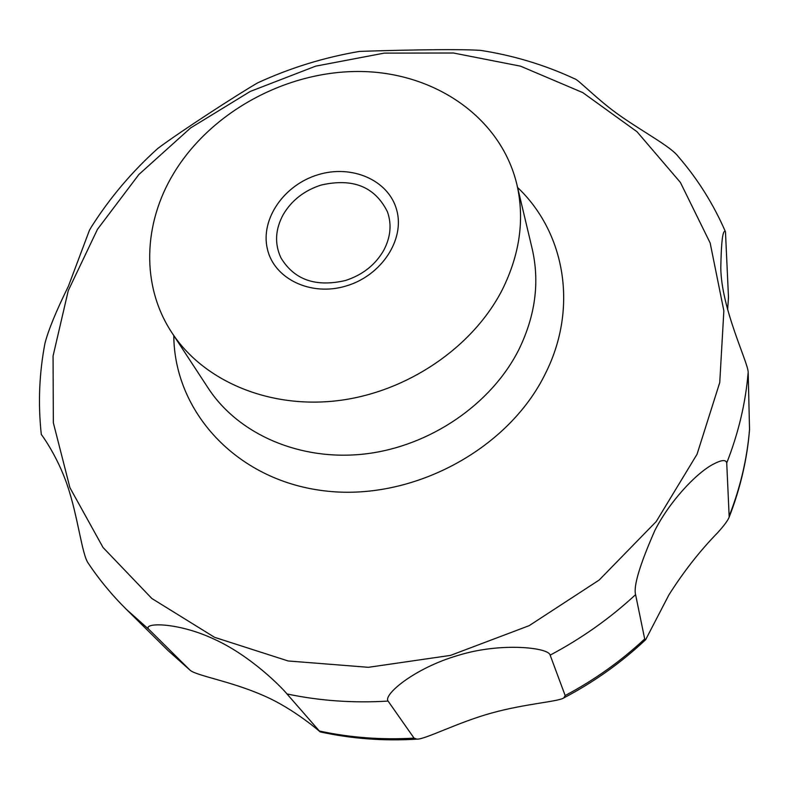 <?xml version="1.0" encoding="UTF-8"?>
<svg xmlns="http://www.w3.org/2000/svg" width="789" height="789" viewBox="0 0 789 789"><rect width="100%" height="100%" fill="white"/><g stroke="black" fill="none" stroke-linecap="round" stroke-linejoin="round"><path stroke-width="1.18" d="M502.228 289.849C472.719 347.515 406.937 392.271 337.84 400.654C268.694 409.008 203.286 380.831 171.874 332.672C140.925 285.855 143.115 223.603 173.767 173.255C211.077 111.476 287.226 70.379 361.135 71.503C434.936 72.608 500.65 117.344 516.795 184.093C524.823 218.849 519.961 254.097 502.228 289.849M321.093 185.07C304.396 190.445 291.812 200.228 283.32 214.411C275.243 229.224 274.424 243.673 280.884 257.737C294.119 279.76 315.59 287.364 345.276 280.549C362.565 274.996 375.426 264.857 383.829 250.143C390.634 237.114 391.847 224.332 387.448 211.827C374.982 186.707 352.861 177.791 321.093 185.07M729.194 517.071C727.922 520.424 724.036 525.681 717.517 532.851C700.021 550.761 683.826 571.404 668.964 594.788L645.658 639.682L644.692 638.962L635.589 594.65C633.35 586.247 639.751 564.914 654.781 530.642C669.052 502.396 695.158 474.061 712.575 464.563C721.284 459.879 725.998 459.346 726.728 462.975L729.194 517.071C740.378 488.322 747.163 459.188 749.54 429.67L748.179 372.181C747.962 362.033 721.156 308.361 720.801 267.727C721.294 240.882 722.852 228.909 725.476 231.798C713.424 204.055 697.654 178.935 678.155 156.439C670.946 146.774 644.485 132.779 620.657 116.131C598.111 100.588 578.307 79.433 574.579 78.762C544.765 64.915 513.452 55.457 480.629 50.388C455.638 48.573 381.639 50.604 359.537 51.413C324.269 57.37 290.322 67.844 257.707 82.835C238.189 94.088 180.129 131.655 157.79 148.46C132.029 171.647 109.957 197.704 91.563 226.64L89.453 230.24L68.436 286.151C56.266 310.836 48.445 329.881 44.963 343.294C39.184 373.503 37.971 403.929 41.314 434.561C39.943 432.461 57.153 454.839 67.489 485.797C78.022 516.716 81.987 555.071 88.329 563.326C99.315 579.767 112.008 595.123 126.408 609.394L149.229 629.73C140.975 622.482 176.726 621.594 214.026 639.11C251.05 655.866 282.206 687.949 286.979 693.945L320.117 731.886C322.05 733.454 294.139 708.601 263.092 695.415C230.832 681.213 196.422 675.739 190.139 670.265L149.229 629.73M388.07 701.076C383.109 694.813 414.215 668.145 458.212 655.373C500.956 642.059 548.927 647.572 550.14 655.126L565.161 695.543L563.839 697.88C558.592 701.687 524.882 703.709 491.458 713.078C458.764 722.004 424.827 739.618 416.996 739.135L414.057 738.129L388.07 701.076C353.334 703.216 319.644 700.839 286.979 693.945M346.164 285.973C310.856 296.782 273.852 278.783 267.343 248.821C260.301 219.017 284.099 184.833 318.006 174.744C351.795 164.22 388.602 180.109 396.64 209.805C405.191 239.323 381.59 275.627 346.164 285.973M725.476 231.798L728.484 297.443L727.626 309.771M517.604 187.496C564.944 232.39 578.574 307.661 545.446 373.483C508.126 450.243 410.744 501.991 323.401 490.719C235.862 479.919 174.231 411.325 173.787 335.591M697.052 454.237L656.241 521.529L599.196 580.014L529.153 625.667L450.519 655.393L368.414 667.307L288.123 660.965L214.569 637.325L151.863 598.506L103.034 547.487L69.935 487.72L53.336 422.746L53.07 356.007L68.258 290.628L97.461 229.333L138.913 174.458L190.583 127.956L250.261 91.435L315.62 66.158L384.213 53.119L453.438 53.011L520.562 66.177L582.736 92.589L636.999 131.714L680.404 182.446L710.159 242.992L723.858 310.797L719.746 382.527L697.052 454.237M516.795 184.093L532.141 248.624C539.834 281.929 535.415 315.551 518.906 349.507C491.429 404.264 429.956 446.367 365.07 453.941C300.155 461.466 238.337 434.315 208.217 388.158L171.874 332.672M635.589 594.65C610.045 618.32 581.562 638.479 550.14 655.126M644.692 638.962C620.923 661.152 594.403 680.01 565.161 695.543M414.057 738.129C381.61 740.013 350.079 737.646 319.456 731.028M189.745 669.91L168.106 650.59L126.408 609.394M749.55 429.196C747.222 458.103 740.555 486.744 729.559 515.099M748.179 372.181C745.684 402.666 738.534 432.934 726.728 462.975M645.658 639.682C621.259 662.661 593.989 682.061 563.839 697.88M416.996 739.135C383.839 741.196 351.549 738.77 320.117 731.886M190.139 670.265L168.106 650.59"/></g></svg>
